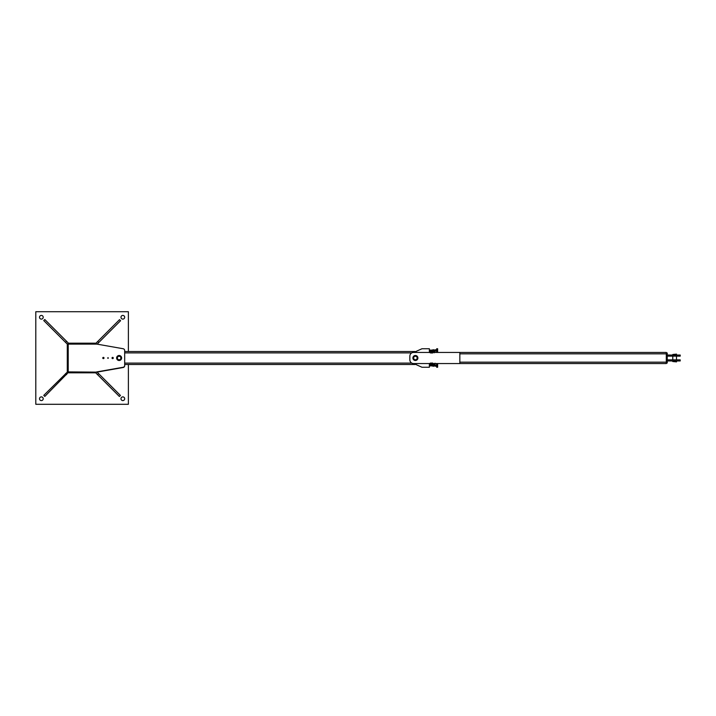 <?xml version="1.0" encoding="UTF-8"?>
<svg xmlns="http://www.w3.org/2000/svg" width="716" height="716" viewBox="0 0 716 716"><rect width="100%" height="100%" fill="white"/><g stroke="black" fill="none" stroke-linecap="round" stroke-linejoin="round"><path stroke-width="1.07" d="M122.83 400.593A1.853 1.853 0 0 1 121.228 397.81A1.853 1.853 0 0 1 124.432 397.81A1.853 1.853 0 0 1 122.83 400.593M122.83 319.112A1.853 1.853 0 0 1 121.228 316.338A1.853 1.853 0 0 1 124.432 316.338A1.853 1.853 0 0 1 122.83 319.112M128.388 364.48L128.388 404.289L35.8 404.289L35.8 311.711L128.388 311.711L128.388 351.52M41.358 319.112A1.853 1.853 0 0 1 39.756 316.338A1.853 1.853 0 0 1 42.96 316.338A1.853 1.853 0 0 1 41.358 319.112M41.358 400.593A1.853 1.853 0 0 1 39.756 397.81A1.853 1.853 0 0 1 42.96 397.81A1.853 1.853 0 0 1 41.358 400.593M67.474 371.935L43.774 395.366L44.822 396.413L68.154 372.615M65.595 373.546L66.642 374.593M96.857 371.89L95.819 372.92L119.393 396.485L120.44 395.438L97.099 372.105M97.573 374.665L98.62 373.618M66.615 341.335L44.795 319.515L43.748 320.562L65.568 342.382L67.313 344.127L68.36 343.08L66.615 341.335L65.568 342.382M97.134 344.154L120.583 320.705L119.536 319.649L95.962 343.224L96.857 344.11M98.763 342.525L97.707 341.478M96.732 371.89A1.665 1.665 0 0 1 95.237 372.812L68.942 372.812A1.665 1.665 0 0 1 67.277 371.148L67.277 344.852A1.665 1.665 0 0 1 68.942 343.188L95.237 343.188A1.665 1.665 0 0 1 96.732 344.11M124.7 364.48L124.7 365.679A1.853 1.853 0 0 1 123.17 367.505L96.928 372.132L68.208 371.89L68.208 344.11L96.911 344.11L123.152 348.737A1.853 1.853 0 0 1 124.682 350.563L124.682 365.437A1.853 1.853 0 0 1 123.152 367.263L96.911 371.89M124.682 350.527A1.853 1.853 0 0 1 124.7 350.804L124.7 351.52M108.018 357.615L108.349 358.197L107.677 358.197L108.018 357.615M103.39 357.374A0.626 0.626 0 0 1 103.927 358.313A0.626 0.626 0 0 1 102.844 358.313A0.626 0.626 0 0 1 103.39 357.374M112.645 357.374A0.626 0.626 0 0 1 113.191 358.313A0.626 0.626 0 0 1 112.108 358.313A0.626 0.626 0 0 1 112.645 357.374M118.999 359.844L119.124 359.853A1.853 1.853 0 0 1 117.522 357.078A1.853 1.853 0 0 1 120.727 357.078A1.853 1.853 0 0 1 119.124 359.853A1.853 1.853 0 0 0 120.727 357.078A1.853 1.853 0 0 0 117.522 357.078A1.853 1.853 0 0 0 119.124 359.853L119.25 359.844M119.124 359.942A1.942 1.942 0 0 0 120.807 357.024A1.942 1.942 0 0 0 117.442 357.024A1.942 1.942 0 0 0 119.124 359.942M119.124 360.497A2.497 2.497 0 0 1 116.959 356.747A2.497 2.497 0 0 1 121.29 356.747A2.497 2.497 0 0 1 119.124 360.497M119.124 359.763A1.763 1.763 0 0 1 117.603 357.123A1.763 1.763 0 0 1 120.646 357.123A1.763 1.763 0 0 1 119.124 359.763M124.682 357.445A5.585 5.585 -90 0 1 124.682 358.555A5.585 5.585 -90 0 0 124.682 357.445M124.682 364.48L415.396 364.48L415.396 363.585A5.585 5.585 -90 0 1 414.841 363.558L415.396 363.585A5.585 5.585 -90 0 0 415.951 363.558L416.417 364.757L421.975 367.254L429.376 367.254L429.376 363.674M409.847 358.555A5.585 5.585 -90 0 1 409.847 357.445L409.847 357.445A5.585 5.585 -90 0 0 409.847 358.555L409.847 358.555M414.841 352.442A5.585 5.585 -90 0 1 415.951 352.442L416.417 351.243L421.975 348.746L429.376 348.746L429.376 352.326M415.396 352.415L415.396 351.52L124.682 351.52M667.24 359.853L670.006 359.853L670.006 360.962L667.24 360.962L667.24 359.853M670.006 360.962L680.2 360.962L680.2 359.853L670.006 359.853M667.24 356.147L670.006 356.147L670.006 355.038L667.24 355.038L667.24 356.147M670.006 355.038L680.2 355.038L680.2 356.147L670.006 356.147M672.789 354.483L676.495 354.116L672.789 354.483M676.495 354.671L672.789 355.038M672.789 361.517L676.495 361.884M676.495 356.147L676.495 359.853L676.495 356.147M676.584 361.517L674.866 361.294M674.418 361.294L672.709 361.517M666.31 352.997L667.24 352.997L667.24 363.003L666.31 363.003M434.191 352.8L434.057 349.811L434.191 352.442L435.024 352.442L435.024 351.52L435.158 352.37L436.447 352.37L436.581 350.24L436.697 352.442L436.697 348.746L437.628 348.746L437.628 352.442L459.842 352.442L459.842 363.558L413.544 363.558A3.705 3.705 -90 0 1 409.847 359.853L409.847 356.147A3.705 3.705 -90 0 1 413.544 352.442L666.31 352.442L666.31 363.558L437.628 363.558L437.628 367.254L436.697 367.254L436.581 363.558L436.581 365.411M435.024 363.2L435.024 365.76L435.024 363.558L434.191 363.558L434.057 366.189L432.768 366.189M415.396 359.853A1.853 1.853 90 0 0 416.998 357.078A1.853 1.853 90 0 0 413.794 357.078A1.853 1.853 90 0 0 415.396 359.853A1.853 1.853 -90 0 1 414.519 356.371M415.396 359.942A1.942 1.942 90 0 0 417.079 357.024A1.942 1.942 90 0 0 413.714 357.024A1.942 1.942 90 0 0 415.396 359.942M415.396 360.497A2.497 2.497 -90 0 1 413.23 356.747A2.497 2.497 -90 0 1 417.562 356.747A2.497 2.497 -90 0 1 415.396 360.497M415.396 359.763A1.763 1.763 -90 0 1 413.875 357.123A1.763 1.763 -90 0 1 416.927 357.123A1.763 1.763 -90 0 1 415.396 359.763M429.949 350.589L429.761 352.442M435.158 349.811L435.024 351.52L435.158 349.811L436.447 349.811M435.158 350.661L436.447 350.661M432.768 350.661L432.634 351.52L432.634 350.24L434.057 350.661M434.057 352.37L432.768 352.37M434.057 349.811L432.768 349.811M436.599 352.442L436.581 350.589M436.447 365.339L436.581 364.48L436.447 365.339L435.158 365.339M435.158 366.189L436.447 366.189M435.158 363.63L436.447 363.63L436.581 364.48L436.581 363.558M434.057 365.339L432.768 365.339M434.057 366.189L434.057 363.63L432.768 363.63M124.682 352.907L411.754 352.907M124.682 363.093L411.754 363.093M679.207 359.853L679.207 360.962M680.2 355.038L680.2 356.147M679.207 356.147L679.207 355.038M459.842 362.171L666.31 362.171M459.842 353.829L666.31 353.829M680.2 360.962L680.2 359.853M672.789 356.147L672.789 359.853M429.439 352.558C429.582 349.515 429.815 349.435 430.119 352.299M429.332 350.249L429.779 352.558M429.851 352.541C430.065 349.292 430.352 349.292 430.719 352.541M430.414 350.589L430.128 350.5C430.343 353.767 430.629 353.767 430.996 350.5L430.683 350.5C430.969 353.856 431.256 353.856 431.551 350.5L431.238 350.5C431.453 353.767 431.739 353.767 432.106 350.5L431.793 350.5C432.079 353.856 432.366 353.856 432.661 350.5L432.348 350.5C432.562 353.767 432.849 353.767 433.216 350.5M430.96 352.541C431.175 349.274 431.462 349.274 431.829 352.541M431.274 352.541C431.059 349.274 430.772 349.274 430.405 352.541M432.383 352.541C432.169 349.274 431.882 349.274 431.515 352.541M435.024 350.589L434.191 350.589M435.024 352.442L434.191 352.442M429.439 363.442C429.582 366.485 429.815 366.565 430.119 363.701M429.949 365.411L429.761 363.558M429.332 365.751L429.779 363.442M429.851 363.46C430.065 366.708 430.352 366.708 430.719 363.46M430.414 365.411L430.128 365.5C430.343 362.233 430.629 362.233 430.996 365.5L430.683 365.5C430.898 362.233 431.184 362.233 431.551 365.5L431.238 365.5C431.453 362.233 431.739 362.233 432.106 365.5L431.793 365.5C432.008 362.233 432.294 362.233 432.661 365.5L432.348 365.5C432.562 362.233 432.849 362.233 433.216 365.5M430.405 363.46C430.62 366.726 430.907 366.726 431.274 363.46M430.96 363.46C431.175 366.726 431.462 366.726 431.829 363.46M431.515 363.46C431.73 366.726 432.017 366.726 432.383 363.46M435.024 363.558L434.191 363.558M435.024 365.411L434.191 365.411"/></g></svg>
